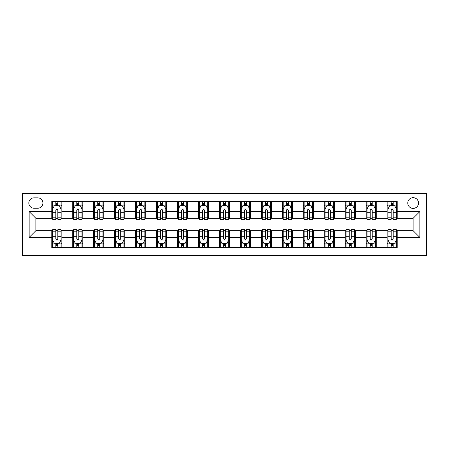 <?xml version="1.0" encoding="UTF-8"?>
<svg xmlns="http://www.w3.org/2000/svg" width="449" height="449" viewBox="0 0 449 449"><rect width="100%" height="100%" fill="white"/><g stroke="black" fill="none" stroke-linecap="round" stroke-linejoin="round"><path stroke-width="0.67" d="M413.136 197.672A5.366 5.366 0 0 0 407.771 203.038A5.366 5.366 0 0 0 413.136 208.403A5.366 5.366 0 0 0 418.502 203.038A5.366 5.366 0 0 0 413.136 197.672M22.45 255.52L426.55 255.52L426.55 193.48L22.45 193.48L22.45 255.52M34.017 208.235L37.71 208.235A5.197 5.197 0 0 0 42.908 203.038A5.197 5.197 0 0 0 37.71 197.841L34.017 197.841A5.197 5.197 0 0 0 28.82 203.038A5.197 5.197 0 0 0 34.017 208.235M51.792 237.409L29.157 237.409L29.157 211.591L51.792 211.591L51.792 218.298L35.864 218.298L35.864 230.702L51.792 230.702L51.792 247.556L397.208 247.556L397.208 230.702L413.136 230.702L413.136 218.298L397.208 218.298L397.208 211.591L419.843 211.591L419.843 237.409L397.208 237.409M397.208 211.591L397.208 201.444L51.792 201.444L51.792 211.591M387.145 201.444L387.145 218.298L387.987 218.298M391.169 218.298L393.184 218.298M396.366 218.298L397.208 218.298M387.145 218.298L375.409 218.298M366.188 201.444L366.188 218.298L367.024 218.298M370.212 218.298L372.221 218.298M366.188 218.298L354.452 218.298M345.225 201.444L345.225 218.298L346.067 218.298M349.249 218.298L351.264 218.298M345.225 218.298L333.489 218.298M324.268 201.444L324.268 218.298L325.104 218.298M328.292 218.298L330.301 218.298M324.268 218.298L312.532 218.298M303.305 201.444L303.305 218.298L304.147 218.298M307.335 218.298L309.344 218.298M303.305 218.298L291.569 218.298M282.348 201.444L282.348 218.298L283.184 218.298M286.372 218.298L288.387 218.298M282.348 218.298L270.612 218.298M261.391 201.444L261.391 218.298L262.227 218.298M265.415 218.298L267.424 218.298M261.391 218.298L249.65 218.298M240.428 201.444L240.428 218.298L241.27 218.298M244.452 218.298L246.467 218.298M240.428 218.298L228.693 218.298M219.471 201.444L219.471 218.298L220.307 218.298M223.495 218.298L225.505 218.298M219.471 218.298L207.73 218.298M198.509 201.444L198.509 218.298L199.35 218.298M202.533 218.298L204.548 218.298M198.509 218.298L186.773 218.298M177.551 201.444L177.551 218.298L178.388 218.298M181.576 218.298L183.585 218.298M177.551 218.298L165.816 218.298M156.589 201.444L156.589 218.298L157.431 218.298M160.613 218.298L162.628 218.298M156.589 218.298L144.853 218.298M135.632 201.444L135.632 218.298L136.468 218.298M139.656 218.298L141.665 218.298M135.632 218.298L123.896 218.298M114.675 201.444L114.675 218.298L115.511 218.298M118.699 218.298L120.708 218.298M114.675 218.298L102.933 218.298M93.712 201.444L93.712 218.298L94.548 218.298M97.736 218.298L99.751 218.298M93.712 218.298L81.976 218.298M72.755 201.444L72.755 218.298L73.591 218.298M76.779 218.298L78.788 218.298M72.755 218.298L61.013 218.298M51.792 218.298L52.634 218.298M55.816 218.298L57.831 218.298M51.792 230.702L52.634 230.702M55.816 230.702L57.831 230.702M61.013 230.702L61.855 230.702L61.855 247.556M73.591 230.702L61.855 230.702M76.779 230.702L78.788 230.702M81.976 230.702L82.812 230.702L82.812 247.556M94.548 230.702L82.812 230.702M97.736 230.702L99.751 230.702M102.933 230.702L103.775 230.702L103.775 247.556M115.511 230.702L103.775 230.702M118.699 230.702L120.708 230.702M123.896 230.702L124.732 230.702L124.732 247.556M136.468 230.702L124.732 230.702M139.656 230.702L141.665 230.702M144.853 230.702L145.695 230.702L145.695 247.556M157.431 230.702L145.695 230.702M160.613 230.702L162.628 230.702M165.816 230.702L166.652 230.702L166.652 247.556M178.388 230.702L166.652 230.702M181.576 230.702L183.585 230.702M186.773 230.702L187.609 230.702L187.609 247.556M199.35 230.702L187.609 230.702M202.533 230.702L204.548 230.702M207.73 230.702L208.572 230.702L208.572 247.556M220.307 230.702L208.572 230.702M223.495 230.702L225.505 230.702M228.693 230.702L229.529 230.702L229.529 247.556M241.27 230.702L229.529 230.702M244.452 230.702L246.467 230.702M249.65 230.702L250.491 230.702L250.491 247.556M262.227 230.702L250.491 230.702M265.415 230.702L267.424 230.702M270.612 230.702L271.449 230.702L271.449 247.556M283.184 230.702L271.449 230.702M286.372 230.702L288.387 230.702M291.569 230.702L292.411 230.702L292.411 247.556M304.147 230.702L292.411 230.702M307.335 230.702L309.344 230.702M312.532 230.702L313.368 230.702L313.368 247.556M325.104 230.702L313.368 230.702M328.292 230.702L330.301 230.702M333.489 230.702L334.325 230.702L334.325 247.556M346.067 230.702L334.325 230.702M349.249 230.702L351.264 230.702M354.452 230.702L355.288 230.702L355.288 247.556M367.024 230.702L355.288 230.702M370.212 230.702L372.221 230.702M375.409 230.702L376.245 230.702L376.245 247.556M387.987 230.702L376.245 230.702M391.169 230.702L393.184 230.702M396.366 230.702L397.208 230.702M61.855 201.444L61.855 218.298M51.792 205.636L52.634 205.636M55.816 205.636L57.831 205.636M61.013 205.636L61.855 205.636M51.792 243.364L52.634 243.364M55.816 243.364L57.831 243.364M61.013 243.364L61.855 243.364M72.755 230.702L72.755 247.556M82.812 201.444L82.812 218.298M72.755 205.636L73.591 205.636M76.779 205.636L78.788 205.636M81.976 205.636L82.812 205.636M72.755 243.364L73.591 243.364M76.779 243.364L78.788 243.364M81.976 243.364L82.812 243.364M93.712 230.702L93.712 247.556M93.712 243.364L94.548 243.364M97.736 243.364L99.751 243.364M102.933 243.364L103.775 243.364M103.775 201.444L103.775 218.298M93.712 205.636L94.548 205.636M97.736 205.636L99.751 205.636M102.933 205.636L103.775 205.636M114.675 230.702L114.675 247.556M114.675 243.364L115.511 243.364M118.699 243.364L120.708 243.364M123.896 243.364L124.732 243.364M124.732 201.444L124.732 218.298M114.675 205.636L115.511 205.636M118.699 205.636L120.708 205.636M123.896 205.636L124.732 205.636M135.632 230.702L135.632 247.556M135.632 243.364L136.468 243.364M139.656 243.364L141.665 243.364M144.853 243.364L145.695 243.364M145.695 201.444L145.695 218.298M135.632 205.636L136.468 205.636M139.656 205.636L141.665 205.636M144.853 205.636L145.695 205.636M156.589 230.702L156.589 247.556M156.589 243.364L157.431 243.364M160.613 243.364L162.628 243.364M165.816 243.364L166.652 243.364M166.652 201.444L166.652 218.298M156.589 205.636L157.431 205.636M160.613 205.636L162.628 205.636M165.816 205.636L166.652 205.636M177.551 230.702L177.551 247.556M177.551 243.364L178.388 243.364M181.576 243.364L183.585 243.364M186.773 243.364L187.609 243.364M187.609 201.444L187.609 218.298M177.551 205.636L178.388 205.636M181.576 205.636L183.585 205.636M186.773 205.636L187.609 205.636M198.509 230.702L198.509 247.556M198.509 243.364L199.35 243.364M202.533 243.364L204.548 243.364M207.73 243.364L208.572 243.364M208.572 201.444L208.572 218.298M198.509 205.636L199.35 205.636M202.533 205.636L204.548 205.636M207.73 205.636L208.572 205.636M219.471 230.702L219.471 247.556M219.471 243.364L220.307 243.364M223.495 243.364L225.505 243.364M228.693 243.364L229.529 243.364M229.529 201.444L229.529 218.298M219.471 205.636L220.307 205.636M223.495 205.636L225.505 205.636M228.693 205.636L229.529 205.636M240.428 230.702L240.428 247.556M240.428 243.364L241.27 243.364M244.452 243.364L246.467 243.364M249.65 243.364L250.491 243.364M250.491 201.444L250.491 218.298M240.428 205.636L241.27 205.636M244.452 205.636L246.467 205.636M249.65 205.636L250.491 205.636M261.391 230.702L261.391 247.556M261.391 243.364L262.227 243.364M265.415 243.364L267.424 243.364M270.612 243.364L271.449 243.364M271.449 201.444L271.449 218.298M261.391 205.636L262.227 205.636M265.415 205.636L267.424 205.636M270.612 205.636L271.449 205.636M282.348 230.702L282.348 247.556M282.348 243.364L283.184 243.364M286.372 243.364L288.387 243.364M291.569 243.364L292.411 243.364M292.411 201.444L292.411 218.298M282.348 205.636L283.184 205.636M286.372 205.636L288.387 205.636M291.569 205.636L292.411 205.636M303.305 230.702L303.305 247.556M303.305 243.364L304.147 243.364M307.335 243.364L309.344 243.364M312.532 243.364L313.368 243.364M313.368 201.444L313.368 218.298M303.305 205.636L304.147 205.636M307.335 205.636L309.344 205.636M312.532 205.636L313.368 205.636M324.268 230.702L324.268 247.556M324.268 243.364L325.104 243.364M328.292 243.364L330.301 243.364M333.489 243.364L334.325 243.364M334.325 201.444L334.325 218.298M324.268 205.636L325.104 205.636M328.292 205.636L330.301 205.636M333.489 205.636L334.325 205.636M345.225 230.702L345.225 247.556M345.225 243.364L346.067 243.364M349.249 243.364L351.264 243.364M354.452 243.364L355.288 243.364M355.288 201.444L355.288 218.298M345.225 205.636L346.067 205.636M349.249 205.636L351.264 205.636M354.452 205.636L355.288 205.636M366.188 230.702L366.188 247.556M366.188 243.364L367.024 243.364M370.212 243.364L372.221 243.364M375.409 243.364L376.245 243.364M376.245 201.444L376.245 218.298M366.188 205.636L367.024 205.636M370.212 205.636L372.221 205.636M375.409 205.636L376.245 205.636M387.145 230.702L387.145 247.556M387.145 243.364L387.987 243.364M391.169 243.364L393.184 243.364M396.366 243.364L397.208 243.364M387.145 205.636L387.987 205.636M391.169 205.636L393.184 205.636M396.366 205.636L397.208 205.636M35.864 218.298L29.157 211.591M35.864 230.702L29.157 237.409M419.843 211.591L413.136 218.298M419.843 237.409L413.136 230.702M57.831 203.622L55.816 203.622M61.013 217.198L57.831 217.198L57.831 219.303L61.013 219.303L61.013 209.071L59.341 205.721L54.307 205.721L52.634 209.071L52.634 219.303L55.816 219.303L55.816 217.198L52.634 217.198M52.634 209.071L52.634 201.444M61.013 209.071L61.013 201.444M55.816 205.721L55.816 201.444M57.831 201.444L57.831 205.721M57.831 217.198L57.831 210.334C57.158 209.038 56.49 209.038 55.816 210.334L55.816 217.198M55.816 245.379L57.831 245.379M52.634 231.802L55.816 231.802L55.816 229.697L52.634 229.697L52.634 239.929L54.307 243.279L59.341 243.279L61.013 239.929L61.013 229.697L57.831 229.697L57.831 231.802L61.013 231.802M61.013 239.929L61.013 247.556M52.634 239.929L52.634 247.556M57.831 243.279L57.831 247.556M55.816 247.556L55.816 243.279M55.816 231.802L55.816 238.666C56.49 239.962 57.158 239.962 57.831 238.666L57.831 231.802M78.788 203.622L76.779 203.622M81.976 217.198L78.788 217.198L78.788 219.303L81.976 219.303L81.976 209.071L80.298 205.721L75.269 205.721L73.591 209.071L73.591 219.303L76.779 219.303L76.779 217.198L73.591 217.198M73.591 209.071L73.591 201.444M81.976 209.071L81.976 201.444M76.779 205.721L76.779 201.444M78.788 201.444L78.788 205.721M78.788 217.198L78.788 210.334C78.12 209.038 77.447 209.038 76.779 210.334L76.779 217.198M99.751 203.622L97.736 203.622M102.933 217.198L99.751 217.198L99.751 219.303L102.933 219.303L102.933 209.071L101.255 205.721L96.226 205.721L94.548 209.071L94.548 219.303L97.736 219.303L97.736 217.198L94.548 217.198M94.548 209.071L94.548 201.444M102.933 209.071L102.933 201.444M97.736 205.721L97.736 201.444M99.751 201.444L99.751 205.721M99.751 217.198L99.751 210.334C99.077 209.038 98.41 209.038 97.736 210.334L97.736 217.198M120.708 203.622L118.699 203.622M123.896 217.198L120.708 217.198L120.708 219.303L123.896 219.303L123.896 209.071L122.218 205.721L117.189 205.721L115.511 209.071L115.511 219.303L118.699 219.303L118.699 217.198L115.511 217.198M115.511 209.071L115.511 201.444M123.896 209.071L123.896 201.444M118.699 205.721L118.699 201.444M120.708 201.444L120.708 205.721M120.708 217.198L120.708 210.334C120.04 209.038 119.367 209.038 118.699 210.334L118.699 217.198M76.779 245.379L78.788 245.379M73.591 231.802L76.779 231.802L76.779 229.697L73.591 229.697L73.591 239.929L75.269 243.279L80.298 243.279L81.976 239.929L81.976 229.697L78.788 229.697L78.788 231.802L81.976 231.802M81.976 239.929L81.976 247.556M73.591 239.929L73.591 247.556M78.788 243.279L78.788 247.556M76.779 247.556L76.779 243.279M76.779 231.802L76.779 238.666C77.447 239.962 78.12 239.962 78.788 238.666L78.788 231.802M97.736 245.379L99.751 245.379M94.548 231.802L97.736 231.802L97.736 229.697L94.548 229.697L94.548 239.929L96.226 243.279L101.255 243.279L102.933 239.929L102.933 229.697L99.751 229.697L99.751 231.802L102.933 231.802M102.933 239.929L102.933 247.556M94.548 239.929L94.548 247.556M99.751 243.279L99.751 247.556M97.736 247.556L97.736 243.279M97.736 231.802L97.736 238.666C98.404 239.962 99.077 239.962 99.751 238.666L99.751 231.802M118.699 245.379L120.708 245.379M115.511 231.802L118.699 231.802L118.699 229.697L115.511 229.697L115.511 239.929L117.189 243.279L122.218 243.279L123.896 239.929L123.896 229.697L120.708 229.697L120.708 231.802L123.896 231.802M123.896 239.929L123.896 247.556M115.511 239.929L115.511 247.556M120.708 243.279L120.708 247.556M118.699 247.556L118.699 243.279M118.699 231.802L118.699 238.666C119.367 239.962 120.035 239.962 120.708 238.666L120.708 231.802M141.665 203.622L139.656 203.622M144.853 217.198L141.665 217.198L141.665 219.303L144.853 219.303L144.853 209.071L143.175 205.721L138.146 205.721L136.468 209.071L136.468 219.303L139.656 219.303L139.656 217.198L136.468 217.198M136.468 209.071L136.468 201.444M144.853 209.071L144.853 201.444M139.656 205.721L139.656 201.444M141.665 201.444L141.665 205.721M141.665 217.198L141.665 210.334C140.997 209.038 140.329 209.038 139.656 210.334L139.656 217.198M139.656 245.379L141.665 245.379M136.468 231.802L139.656 231.802L139.656 229.697L136.468 229.697L136.468 239.929L138.146 243.279L143.175 243.279L144.853 239.929L144.853 229.697L141.665 229.697L141.665 231.802L144.853 231.802M144.853 239.929L144.853 247.556M136.468 239.929L136.468 247.556M141.665 243.279L141.665 247.556M139.656 247.556L139.656 243.279M139.656 231.802L139.656 238.666C140.324 239.962 140.997 239.962 141.665 238.666L141.665 231.802M162.628 203.622L160.613 203.622M165.816 217.198L162.628 217.198L162.628 219.303L165.816 219.303L165.816 209.071L164.138 205.721L159.109 205.721L157.431 209.071L157.431 219.303L160.613 219.303L160.613 217.198L157.431 217.198M157.431 209.071L157.431 201.444M165.816 209.071L165.816 201.444M160.613 205.721L160.613 201.444M162.628 201.444L162.628 205.721M162.628 217.198L162.628 210.334C161.96 209.038 161.286 209.038 160.613 210.334L160.613 217.198M183.585 203.622L181.576 203.622M186.773 217.198L183.585 217.198L183.585 219.303L186.773 219.303L186.773 209.071L185.095 205.721L180.066 205.721L178.388 209.071L178.388 219.303L181.576 219.303L181.576 217.198L178.388 217.198M178.388 209.071L178.388 201.444M186.773 209.071L186.773 201.444M181.576 205.721L181.576 201.444M183.585 201.444L183.585 205.721M183.585 217.198L183.585 210.334C182.917 209.038 182.249 209.038 181.576 210.334L181.576 217.198M204.548 203.622L202.533 203.622M207.73 217.198L204.548 217.198L204.548 219.303L207.73 219.303L207.73 209.071L206.057 205.721L201.023 205.721L199.35 209.071L199.35 219.303L202.533 219.303L202.533 217.198L199.35 217.198M199.35 209.071L199.35 201.444M207.73 209.071L207.73 201.444M202.533 205.721L202.533 201.444M204.548 201.444L204.548 205.721M204.548 217.198L204.548 210.334C203.874 209.038 203.206 209.038 202.533 210.334L202.533 217.198M225.505 203.622L223.495 203.622M228.693 217.198L225.505 217.198L225.505 219.303L228.693 219.303L228.693 209.071L227.014 205.721L221.986 205.721L220.307 209.071L220.307 219.303L223.495 219.303L223.495 217.198L220.307 217.198M220.307 209.071L220.307 201.444M228.693 209.071L228.693 201.444M223.495 205.721L223.495 201.444M225.505 201.444L225.505 205.721M225.505 217.198L225.505 210.334C224.837 209.038 224.163 209.038 223.495 210.334L223.495 217.198M246.467 203.622L244.452 203.622M249.65 217.198L246.467 217.198L246.467 219.303L249.65 219.303L249.65 209.071L247.977 205.721L242.943 205.721L241.27 209.071L241.27 219.303L244.452 219.303L244.452 217.198L241.27 217.198M241.27 209.071L241.27 201.444M249.65 209.071L249.65 201.444M244.452 205.721L244.452 201.444M246.467 201.444L246.467 205.721M246.467 217.198L246.467 210.334C245.794 209.038 245.126 209.038 244.452 210.334L244.452 217.198M160.613 245.379L162.628 245.379M157.431 231.802L160.613 231.802L160.613 229.697L157.431 229.697L157.431 239.929L159.109 243.279L164.138 243.279L165.816 239.929L165.816 229.697L162.628 229.697L162.628 231.802L165.816 231.802M165.816 239.929L165.816 247.556M157.431 239.929L157.431 247.556M162.628 243.279L162.628 247.556M160.613 247.556L160.613 243.279M160.613 231.802L160.613 238.666C161.286 239.962 161.954 239.962 162.628 238.666L162.628 231.802M181.576 245.379L183.585 245.379M178.388 231.802L181.576 231.802L181.576 229.697L178.388 229.697L178.388 239.929L180.066 243.279L185.095 243.279L186.773 239.929L186.773 229.697L183.585 229.697L183.585 231.802L186.773 231.802M186.773 239.929L186.773 247.556M178.388 239.929L178.388 247.556M183.585 243.279L183.585 247.556M181.576 247.556L181.576 243.279M181.576 231.802L181.576 238.666C182.243 239.962 182.917 239.962 183.585 238.666L183.585 231.802M202.533 245.379L204.548 245.379M199.35 231.802L202.533 231.802L202.533 229.697L199.35 229.697L199.35 239.929L201.023 243.279L206.057 243.279L207.73 239.929L207.73 229.697L204.548 229.697L204.548 231.802L207.73 231.802M207.73 239.929L207.73 247.556M199.35 239.929L199.35 247.556M204.548 243.279L204.548 247.556M202.533 247.556L202.533 243.279M202.533 231.802L202.533 238.666C203.206 239.962 203.874 239.962 204.548 238.666L204.548 231.802M223.495 245.379L225.505 245.379M220.307 231.802L223.495 231.802L223.495 229.697L220.307 229.697L220.307 239.929L221.986 243.279L227.014 243.279L228.693 239.929L228.693 229.697L225.505 229.697L225.505 231.802L228.693 231.802M228.693 239.929L228.693 247.556M220.307 239.929L220.307 247.556M225.505 243.279L225.505 247.556M223.495 247.556L223.495 243.279M223.495 231.802L223.495 238.666C224.163 239.962 224.837 239.962 225.505 238.666L225.505 231.802M244.452 245.379L246.467 245.379M241.27 231.802L244.452 231.802L244.452 229.697L241.27 229.697L241.27 239.929L242.943 243.279L247.977 243.279L249.65 239.929L249.65 229.697L246.467 229.697L246.467 231.802L249.65 231.802M249.65 239.929L249.65 247.556M241.27 239.929L241.27 247.556M246.467 243.279L246.467 247.556M244.452 247.556L244.452 243.279M244.452 231.802L244.452 238.666C245.126 239.962 245.794 239.962 246.467 238.666L246.467 231.802M267.424 203.622L265.415 203.622M270.612 217.198L267.424 217.198L267.424 219.303L270.612 219.303L270.612 209.071L268.934 205.721L263.905 205.721L262.227 209.071L262.227 219.303L265.415 219.303L265.415 217.198L262.227 217.198M262.227 209.071L262.227 201.444M270.612 209.071L270.612 201.444M265.415 205.721L265.415 201.444M267.424 201.444L267.424 205.721M267.424 217.198L267.424 210.334C266.757 209.038 266.083 209.038 265.415 210.334L265.415 217.198M265.415 245.379L267.424 245.379M262.227 231.802L265.415 231.802L265.415 229.697L262.227 229.697L262.227 239.929L263.905 243.279L268.934 243.279L270.612 239.929L270.612 229.697L267.424 229.697L267.424 231.802L270.612 231.802M270.612 239.929L270.612 247.556M262.227 239.929L262.227 247.556M267.424 243.279L267.424 247.556M265.415 247.556L265.415 243.279M265.415 231.802L265.415 238.666C266.083 239.962 266.751 239.962 267.424 238.666L267.424 231.802M288.387 203.622L286.372 203.622M291.569 217.198L288.387 217.198L288.387 219.303L291.569 219.303L291.569 209.071L289.891 205.721L284.862 205.721L283.184 209.071L283.184 219.303L286.372 219.303L286.372 217.198L283.184 217.198M283.184 209.071L283.184 201.444M291.569 209.071L291.569 201.444M286.372 205.721L286.372 201.444M288.387 201.444L288.387 205.721M288.387 217.198L288.387 210.334C287.714 209.038 287.046 209.038 286.372 210.334L286.372 217.198M286.372 245.379L288.387 245.379M283.184 231.802L286.372 231.802L286.372 229.697L283.184 229.697L283.184 239.929L284.862 243.279L289.891 243.279L291.569 239.929L291.569 229.697L288.387 229.697L288.387 231.802L291.569 231.802M291.569 239.929L291.569 247.556M283.184 239.929L283.184 247.556M288.387 243.279L288.387 247.556M286.372 247.556L286.372 243.279M286.372 231.802L286.372 238.666C287.04 239.962 287.714 239.962 288.387 238.666L288.387 231.802M309.344 203.622L307.335 203.622M312.532 217.198L309.344 217.198L309.344 219.303L312.532 219.303L312.532 209.071L310.854 205.721L305.825 205.721L304.147 209.071L304.147 219.303L307.335 219.303L307.335 217.198L304.147 217.198M304.147 209.071L304.147 201.444M312.532 209.071L312.532 201.444M307.335 205.721L307.335 201.444M309.344 201.444L309.344 205.721M309.344 217.198L309.344 210.334C308.676 209.038 308.003 209.038 307.335 210.334L307.335 217.198M307.335 245.379L309.344 245.379M304.147 231.802L307.335 231.802L307.335 229.697L304.147 229.697L304.147 239.929L305.825 243.279L310.854 243.279L312.532 239.929L312.532 229.697L309.344 229.697L309.344 231.802L312.532 231.802M312.532 239.929L312.532 247.556M304.147 239.929L304.147 247.556M309.344 243.279L309.344 247.556M307.335 247.556L307.335 243.279M307.335 231.802L307.335 238.666C308.003 239.962 308.671 239.962 309.344 238.666L309.344 231.802M330.301 203.622L328.292 203.622M333.489 217.198L330.301 217.198L330.301 219.303L333.489 219.303L333.489 209.071L331.811 205.721L326.782 205.721L325.104 209.071L325.104 219.303L328.292 219.303L328.292 217.198L325.104 217.198M325.104 209.071L325.104 201.444M333.489 209.071L333.489 201.444M328.292 205.721L328.292 201.444M330.301 201.444L330.301 205.721M330.301 217.198L330.301 210.334C329.633 209.038 328.965 209.038 328.292 210.334L328.292 217.198M328.292 245.379L330.301 245.379M325.104 231.802L328.292 231.802L328.292 229.697L325.104 229.697L325.104 239.929L326.782 243.279L331.811 243.279L333.489 239.929L333.489 229.697L330.301 229.697L330.301 231.802L333.489 231.802M333.489 239.929L333.489 247.556M325.104 239.929L325.104 247.556M330.301 243.279L330.301 247.556M328.292 247.556L328.292 243.279M328.292 231.802L328.292 238.666C328.96 239.962 329.633 239.962 330.301 238.666L330.301 231.802M351.264 203.622L349.249 203.622M354.452 217.198L351.264 217.198L351.264 219.303L354.452 219.303L354.452 209.071L352.774 205.721L347.745 205.721L346.067 209.071L346.067 219.303L349.249 219.303L349.249 217.198L346.067 217.198M346.067 209.071L346.067 201.444M354.452 209.071L354.452 201.444M349.249 205.721L349.249 201.444M351.264 201.444L351.264 205.721M351.264 217.198L351.264 210.334C350.596 209.038 349.923 209.038 349.249 210.334L349.249 217.198M349.249 245.379L351.264 245.379M346.067 231.802L349.249 231.802L349.249 229.697L346.067 229.697L346.067 239.929L347.745 243.279L352.774 243.279L354.452 239.929L354.452 229.697L351.264 229.697L351.264 231.802L354.452 231.802M354.452 239.929L354.452 247.556M346.067 239.929L346.067 247.556M351.264 243.279L351.264 247.556M349.249 247.556L349.249 243.279M349.249 231.802L349.249 238.666C349.923 239.962 350.59 239.962 351.264 238.666L351.264 231.802M372.221 203.622L370.212 203.622M375.409 217.198L372.221 217.198L372.221 219.303L375.409 219.303L375.409 209.071L373.731 205.721L368.702 205.721L367.024 209.071L367.024 219.303L370.212 219.303L370.212 217.198L367.024 217.198M367.024 209.071L367.024 201.444M375.409 209.071L375.409 201.444M370.212 205.721L370.212 201.444M372.221 201.444L372.221 205.721M372.221 217.198L372.221 210.334C371.553 209.038 370.88 209.038 370.212 210.334L370.212 217.198M370.212 245.379L372.221 245.379M367.024 231.802L370.212 231.802L370.212 229.697L367.024 229.697L367.024 239.929L368.702 243.279L373.731 243.279L375.409 239.929L375.409 229.697L372.221 229.697L372.221 231.802L375.409 231.802M375.409 239.929L375.409 247.556M367.024 239.929L367.024 247.556M372.221 243.279L372.221 247.556M370.212 247.556L370.212 243.279M370.212 231.802L370.212 238.666C370.88 239.962 371.553 239.962 372.221 238.666L372.221 231.802M391.169 245.379L393.184 245.379M387.987 231.802L391.169 231.802L391.169 229.697L387.987 229.697L387.987 239.929L389.659 243.279L394.693 243.279L396.366 239.929L396.366 229.697L393.184 229.697L393.184 231.802L396.366 231.802M396.366 239.929L396.366 247.556M387.987 239.929L387.987 247.556M393.184 243.279L393.184 247.556M391.169 247.556L391.169 243.279M391.169 231.802L391.169 238.666C391.842 239.962 392.51 239.962 393.184 238.666L393.184 231.802M393.184 203.622L391.169 203.622M396.366 217.198L393.184 217.198L393.184 219.303L396.366 219.303L396.366 209.071L394.693 205.721L389.659 205.721L387.987 209.071L387.987 219.303L391.169 219.303L391.169 217.198L387.987 217.198M387.987 209.071L387.987 201.444M396.366 209.071L396.366 201.444M391.169 205.721L391.169 201.444M393.184 201.444L393.184 205.721M393.184 217.198L393.184 210.334C392.51 209.038 391.842 209.038 391.169 210.334L391.169 217.198M72.755 237.409L61.855 237.409M72.755 211.591L61.855 211.591M93.712 211.591L82.812 211.591M93.712 237.409L82.812 237.409M114.675 211.591L103.775 211.591M114.675 237.409L103.775 237.409M135.632 211.591L124.732 211.591M135.632 237.409L124.732 237.409M156.589 211.591L145.695 211.591M156.589 237.409L145.695 237.409M177.551 211.591L166.652 211.591M177.551 237.409L166.652 237.409M198.509 211.591L187.609 211.591M198.509 237.409L187.609 237.409M219.471 211.591L208.572 211.591M219.471 237.409L208.572 237.409M240.428 211.591L229.529 211.591M240.428 237.409L229.529 237.409M261.391 211.591L250.491 211.591M261.391 237.409L250.491 237.409M282.348 211.591L271.449 211.591M282.348 237.409L271.449 237.409M303.305 211.591L292.411 211.591M303.305 237.409L292.411 237.409M324.268 211.591L313.368 211.591M324.268 237.409L313.368 237.409M345.225 211.591L334.325 211.591M345.225 237.409L334.325 237.409M366.188 211.591L355.288 211.591M366.188 237.409L355.288 237.409M387.145 211.591L376.245 211.591M387.145 237.409L376.245 237.409M60.974 208.993L52.673 208.993M52.634 205.923L54.206 205.923M59.442 205.923L61.013 205.923M55.816 212.703L52.634 212.703M61.013 212.703L57.831 212.703M57.831 204.693L55.816 204.693M52.673 240.007L60.974 240.007M61.013 243.077L59.442 243.077M54.206 243.077L52.634 243.077M57.831 236.297L61.013 236.297M52.634 236.297L55.816 236.297M55.816 244.307L57.831 244.307M81.931 208.993L73.636 208.993M73.591 205.923L75.168 205.923M80.399 205.923L81.976 205.923M76.779 212.703L73.591 212.703M81.976 212.703L78.788 212.703M78.788 204.693L76.779 204.693M102.894 208.993L94.593 208.993M94.548 205.923L96.125 205.923M101.356 205.923L102.933 205.923M97.736 212.703L94.548 212.703M102.933 212.703L99.751 212.703M99.751 204.693L97.736 204.693M123.851 208.993L115.55 208.993M115.511 205.923L117.088 205.923M122.319 205.923L123.896 205.923M118.699 212.703L115.511 212.703M123.896 212.703L120.708 212.703M120.708 204.693L118.699 204.693M73.636 240.007L81.931 240.007M81.976 243.077L80.399 243.077M75.168 243.077L73.591 243.077M78.788 236.297L81.976 236.297M73.591 236.297L76.779 236.297M76.779 244.307L78.788 244.307M94.593 240.007L102.894 240.007M102.933 243.077L101.356 243.077M96.125 243.077L94.548 243.077M99.751 236.297L102.933 236.297M94.548 236.297L97.736 236.297M97.736 244.307L99.751 244.307M115.55 240.007L123.851 240.007M123.896 243.077L122.319 243.077M117.088 243.077L115.511 243.077M120.708 236.297L123.896 236.297M115.511 236.297L118.699 236.297M118.699 244.307L120.708 244.307M144.814 208.993L136.513 208.993M136.468 205.923L138.045 205.923M143.276 205.923L144.853 205.923M139.656 212.703L136.468 212.703M144.853 212.703L141.665 212.703M141.665 204.693L139.656 204.693M136.513 240.007L144.814 240.007M144.853 243.077L143.276 243.077M138.045 243.077L136.468 243.077M141.665 236.297L144.853 236.297M136.468 236.297L139.656 236.297M139.656 244.307L141.665 244.307M165.771 208.993L157.47 208.993M157.431 205.923L159.008 205.923M164.239 205.923L165.816 205.923M160.613 212.703L157.431 212.703M165.816 212.703L162.628 212.703M162.628 204.693L160.613 204.693M186.733 208.993L178.433 208.993M178.388 205.923L179.965 205.923M185.196 205.923L186.773 205.923M181.576 212.703L178.388 212.703M186.773 212.703L183.585 212.703M183.585 204.693L181.576 204.693M207.691 208.993L199.39 208.993M199.35 205.923L200.928 205.923M206.158 205.923L207.73 205.923M202.533 212.703L199.35 212.703M207.73 212.703L204.548 212.703M204.548 204.693L202.533 204.693M228.648 208.993L220.352 208.993M220.307 205.923L221.885 205.923M227.115 205.923L228.693 205.923M223.495 212.703L220.307 212.703M228.693 212.703L225.505 212.703M225.505 204.693L223.495 204.693M249.61 208.993L241.309 208.993M241.27 205.923L242.842 205.923M248.073 205.923L249.65 205.923M244.452 212.703L241.27 212.703M249.65 212.703L246.467 212.703M246.467 204.693L244.452 204.693M157.47 240.007L165.771 240.007M165.816 243.077L164.239 243.077M159.008 243.077L157.431 243.077M162.628 236.297L165.816 236.297M157.431 236.297L160.613 236.297M160.613 244.307L162.628 244.307M178.433 240.007L186.733 240.007M186.773 243.077L185.196 243.077M179.965 243.077L178.388 243.077M183.585 236.297L186.773 236.297M178.388 236.297L181.576 236.297M181.576 244.307L183.585 244.307M199.39 240.007L207.691 240.007M207.73 243.077L206.158 243.077M200.928 243.077L199.35 243.077M204.548 236.297L207.73 236.297M199.35 236.297L202.533 236.297M202.533 244.307L204.548 244.307M220.352 240.007L228.648 240.007M228.693 243.077L227.115 243.077M221.885 243.077L220.307 243.077M225.505 236.297L228.693 236.297M220.307 236.297L223.495 236.297M223.495 244.307L225.505 244.307M241.309 240.007L249.61 240.007M249.65 243.077L248.073 243.077M242.842 243.077L241.27 243.077M246.467 236.297L249.65 236.297M241.27 236.297L244.452 236.297M244.452 244.307L246.467 244.307M270.567 208.993L262.267 208.993M262.227 205.923L263.804 205.923M269.035 205.923L270.612 205.923M265.415 212.703L262.227 212.703M270.612 212.703L267.424 212.703M267.424 204.693L265.415 204.693M262.267 240.007L270.567 240.007M270.612 243.077L269.035 243.077M263.804 243.077L262.227 243.077M267.424 236.297L270.612 236.297M262.227 236.297L265.415 236.297M265.415 244.307L267.424 244.307M291.53 208.993L283.229 208.993M283.184 205.923L284.761 205.923M289.992 205.923L291.569 205.923M286.372 212.703L283.184 212.703M291.569 212.703L288.387 212.703M288.387 204.693L286.372 204.693M283.229 240.007L291.53 240.007M291.569 243.077L289.992 243.077M284.761 243.077L283.184 243.077M288.387 236.297L291.569 236.297M283.184 236.297L286.372 236.297M286.372 244.307L288.387 244.307M312.487 208.993L304.186 208.993M304.147 205.923L305.724 205.923M310.955 205.923L312.532 205.923M307.335 212.703L304.147 212.703M312.532 212.703L309.344 212.703M309.344 204.693L307.335 204.693M304.186 240.007L312.487 240.007M312.532 243.077L310.955 243.077M305.724 243.077L304.147 243.077M309.344 236.297L312.532 236.297M304.147 236.297L307.335 236.297M307.335 244.307L309.344 244.307M333.45 208.993L325.149 208.993M325.104 205.923L326.681 205.923M331.912 205.923L333.489 205.923M328.292 212.703L325.104 212.703M333.489 212.703L330.301 212.703M330.301 204.693L328.292 204.693M325.149 240.007L333.45 240.007M333.489 243.077L331.912 243.077M326.681 243.077L325.104 243.077M330.301 236.297L333.489 236.297M325.104 236.297L328.292 236.297M328.292 244.307L330.301 244.307M354.407 208.993L346.106 208.993M346.067 205.923L347.644 205.923M352.875 205.923L354.452 205.923M349.249 212.703L346.067 212.703M354.452 212.703L351.264 212.703M351.264 204.693L349.249 204.693M346.106 240.007L354.407 240.007M354.452 243.077L352.875 243.077M347.644 243.077L346.067 243.077M351.264 236.297L354.452 236.297M346.067 236.297L349.249 236.297M349.249 244.307L351.264 244.307M375.364 208.993L367.069 208.993M367.024 205.923L368.601 205.923M373.832 205.923L375.409 205.923M370.212 212.703L367.024 212.703M375.409 212.703L372.221 212.703M372.221 204.693L370.212 204.693M367.069 240.007L375.364 240.007M375.409 243.077L373.832 243.077M368.601 243.077L367.024 243.077M372.221 236.297L375.409 236.297M367.024 236.297L370.212 236.297M370.212 244.307L372.221 244.307M388.026 240.007L396.327 240.007M396.366 243.077L394.794 243.077M389.558 243.077L387.987 243.077M393.184 236.297L396.366 236.297M387.987 236.297L391.169 236.297M391.169 244.307L393.184 244.307M396.327 208.993L388.026 208.993M387.987 205.923L389.558 205.923M394.794 205.923L396.366 205.923M391.169 212.703L387.987 212.703M396.366 212.703L393.184 212.703M393.184 204.693L391.169 204.693"/></g></svg>
